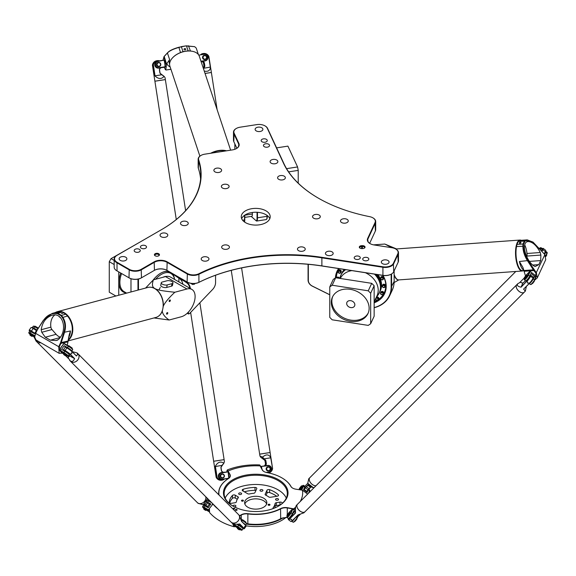 <?xml version="1.0" encoding="UTF-8"?>
<svg xmlns="http://www.w3.org/2000/svg" width="576" height="576" viewBox="0 0 576 576"><rect width="100%" height="100%" fill="white"/><g stroke="black" fill="none" stroke-linecap="round" stroke-linejoin="round"><path stroke-width="0.86" d="M241.661 218.664A14.465 8.352 180 0 1 251.791 212.558A14.465 8.352 180 0 1 265.968 214.69A14.465 8.352 180 0 1 269.813 218.664M265.968 210.83A14.465 8.352 180 0 1 270.202 216.734A14.465 8.352 180 0 1 261.274 224.453A14.465 8.352 180 0 1 245.506 222.638A14.465 8.352 180 0 1 241.265 216.734A14.465 8.352 180 0 1 250.2 209.016A14.465 8.352 180 0 1 265.968 210.83M192.29 283.529L191.7 284.076A5.429 3.132 -60 0 1 191.412 283.759L191.506 283.45M191.7 284.076L192.254 283.522M192.744 283.68L192.715 283.666A4.565 2.635 120 0 1 192.42 283.536A4.565 2.635 -60 0 1 192.42 283.536A4.565 2.635 -60 0 0 192.744 283.68L192.564 284.494A5.429 3.132 120 0 0 192.982 284.53A5.429 3.132 -60 0 1 192.586 284.508L192.55 284.486M193.19 284.393L193.464 283.73A4.565 2.635 120 0 0 194.004 283.615L194.026 283.63A4.565 2.635 -60 0 1 193.486 283.745L193.162 284.378M194.854 283.486L194.645 284.062A5.429 3.132 -60 0 1 194.155 284.299L194.026 283.63M194.076 284.285L194.126 284.285A5.429 3.132 120 0 0 194.623 284.047L194.825 283.493M190.426 288.59A19.051 11.002 120 0 0 187.078 282.6L181.051 278.482M215.568 275.234L215.568 282.701A6.703 3.874 -60 0 1 212.602 289.49L189.763 313.33A1.411 0.814 -60 0 1 189.389 313.625A1.411 0.814 -60 0 1 188.402 312.898L188.496 311.983M383.004 266.796L321.883 257.342A134.438 77.616 0 0 0 198.914 273.722A8.467 4.889 180 0 1 187.366 273.492L167.162 261.821A9.173 5.299 0 0 0 154.188 261.821L141.214 269.316A8.467 4.889 180 0 1 129.24 269.316L117.014 262.253A8.467 4.889 180 0 1 117.007 255.341L161.755 229.507A134.438 77.616 0 0 0 198.662 159.833A8.467 4.889 180 0 1 200.988 155.441A8.467 4.889 180 0 1 204.782 154.174L232.387 149.904A9.173 5.299 0 0 0 236.506 148.536A9.173 5.299 0 0 0 238.874 143.417L234.13 133.186A8.467 4.889 180 0 1 236.318 128.462A8.467 4.889 180 0 1 240.12 127.195L256.817 124.61A8.467 4.889 180 0 1 264.996 125.878A8.467 4.889 180 0 1 267.192 128.074L283.565 163.361A134.438 77.616 0 0 0 318.362 198.151A134.438 77.616 0 0 0 369.626 216.655A8.467 4.889 180 0 1 372.859 217.822A8.467 4.889 180 0 1 375.048 222.538L367.654 238.478A9.173 5.299 0 0 0 370.03 243.598A9.173 5.299 0 0 0 374.141 244.966L391.867 247.709A8.467 4.889 180 0 1 395.662 248.976A8.467 4.889 180 0 1 397.85 253.692L393.379 263.34A8.467 4.889 180 0 1 383.004 266.796L382.918 267.278A8.82 5.09 0 0 0 393.718 263.678L398.196 254.038A8.82 5.09 0 0 0 398.491 252.72A8.82 5.09 0 0 0 395.914 249.12A8.82 5.09 0 0 0 395.784 249.048M116.762 255.485L117.007 255.341A8.467 4.889 180 0 1 117.014 255.341L116.762 255.485A8.82 5.09 0 0 0 114.178 259.085A8.82 5.09 0 0 0 116.762 262.685L128.988 269.748A8.82 5.09 0 0 0 141.466 269.748L154.44 262.253A8.82 5.09 180 0 1 166.91 262.253L187.121 273.924A8.82 5.09 0 0 0 199.145 274.162A134.086 77.414 180 0 1 321.797 257.825L382.918 267.278L382.918 275.35L321.797 265.889A134.086 77.414 0 0 0 199.145 282.233A8.82 5.09 180 0 1 187.121 281.988L187.366 282.132A8.467 4.889 0 0 0 198.914 282.37A134.438 77.616 180 0 1 321.883 265.982L383.004 275.436A8.467 4.889 0 0 0 391.183 274.169A8.467 4.889 0 0 0 391.306 274.097M362.693 248.566A2.527 1.454 0 0 0 364.838 247.702A2.527 1.454 0 0 0 362.369 245.657L361.663 245.678A2.527 1.454 0 0 0 359.525 247.73A2.527 1.454 0 0 0 361.994 248.587L362.693 248.566M141.3 248.234A3.053 1.764 180 0 1 140.407 246.989A3.053 1.764 180 0 1 143.46 245.225A3.053 1.764 180 0 1 146.513 246.989A3.053 1.764 180 0 1 144.626 248.616A3.053 1.764 180 0 1 141.3 248.234M120.254 260.381A3.881 2.239 180 0 1 119.117 258.797A3.881 2.239 180 0 1 122.998 256.558A3.881 2.239 180 0 1 126.878 258.797A3.881 2.239 180 0 1 124.481 260.87A3.881 2.239 180 0 1 120.254 260.381M161.172 236.758A3.881 2.239 180 0 1 160.034 235.174A3.881 2.239 180 0 1 163.915 232.934A3.881 2.239 180 0 1 167.796 235.174A3.881 2.239 180 0 1 165.406 237.247A3.881 2.239 180 0 1 161.172 236.758M181.634 224.95A3.881 2.239 180 0 1 180.497 223.358A3.881 2.239 180 0 1 184.378 221.119A3.881 2.239 180 0 1 188.258 223.358A3.881 2.239 180 0 1 185.861 225.432A3.881 2.239 180 0 1 181.634 224.95M222.804 248.717A3.881 2.239 180 0 1 221.666 247.133A3.881 2.239 180 0 1 225.547 244.886A3.881 2.239 180 0 1 229.428 247.133A3.881 2.239 180 0 1 227.03 249.199A3.881 2.239 180 0 1 222.804 248.717M202.342 260.525A3.881 2.239 180 0 1 201.204 258.941A3.881 2.239 180 0 1 205.085 256.702A3.881 2.239 180 0 1 208.966 258.941A3.881 2.239 180 0 1 206.568 261.014A3.881 2.239 180 0 1 202.342 260.525M360.194 258.206A3.053 1.764 180 0 1 356.854 259.495A3.053 1.764 180 0 1 354.197 257.746A3.053 1.764 180 0 1 357.25 255.989A3.053 1.764 180 0 1 360.302 257.746A3.053 1.764 180 0 1 360.194 258.206M320.17 217.21A3.881 2.239 180 0 1 315.914 218.851A3.881 2.239 180 0 1 312.538 216.634A3.881 2.239 180 0 1 316.426 214.394A3.881 2.239 180 0 1 320.306 216.634A3.881 2.239 180 0 1 320.17 217.21M305.1 249.682A3.881 2.239 180 0 1 300.845 251.323A3.881 2.239 180 0 1 297.475 249.098A3.881 2.239 180 0 1 301.356 246.859A3.881 2.239 180 0 1 305.237 249.098A3.881 2.239 180 0 1 305.1 249.682M333.05 254.002A3.881 2.239 180 0 1 328.795 255.643A3.881 2.239 180 0 1 325.418 253.426A3.881 2.239 180 0 1 329.299 251.186A3.881 2.239 180 0 1 333.18 253.426A3.881 2.239 180 0 1 333.05 254.002M388.944 262.649A3.881 2.239 180 0 1 384.689 264.29A3.881 2.239 180 0 1 381.319 262.073A3.881 2.239 180 0 1 385.2 259.834A3.881 2.239 180 0 1 389.081 262.073A3.881 2.239 180 0 1 388.944 262.649M348.12 221.537A3.881 2.239 180 0 1 343.865 223.178A3.881 2.239 180 0 1 340.488 220.954A3.881 2.239 180 0 1 344.369 218.714A3.881 2.239 180 0 1 348.25 220.954A3.881 2.239 180 0 1 348.12 221.537M265.709 143.77A3.053 1.764 180 0 1 269.546 145.469A3.053 1.764 180 0 1 266.501 147.233A3.053 1.764 180 0 1 263.448 145.469A3.053 1.764 180 0 1 265.709 143.77M224.237 184.277A3.881 2.239 180 0 1 229.118 186.444A3.881 2.239 180 0 1 225.238 188.683A3.881 2.239 180 0 1 221.357 186.444A3.881 2.239 180 0 1 224.237 184.277M280.469 175.579A3.881 2.239 180 0 1 285.358 177.746A3.881 2.239 180 0 1 281.477 179.986A3.881 2.239 180 0 1 277.596 177.746A3.881 2.239 180 0 1 280.469 175.579M272.981 159.444A3.881 2.239 180 0 1 277.87 161.611A3.881 2.239 180 0 1 273.989 163.85A3.881 2.239 180 0 1 270.108 161.611A3.881 2.239 180 0 1 272.981 159.444M258.005 127.174A3.881 2.239 180 0 1 262.894 129.334A3.881 2.239 180 0 1 259.006 131.58A3.881 2.239 180 0 1 255.125 129.334A3.881 2.239 180 0 1 258.005 127.174M216.742 168.142A3.881 2.239 180 0 1 221.63 170.309A3.881 2.239 180 0 1 217.75 172.548A3.881 2.239 180 0 1 213.869 170.309A3.881 2.239 180 0 1 216.742 168.142M155.146 255.794A2.527 1.454 0 0 0 159.235 255.362A2.527 1.454 0 0 0 156.931 253.31A2.527 1.454 0 0 0 154.627 255.362A2.527 1.454 0 0 0 155.146 255.794M135.065 251.834A3.053 1.764 180 0 1 134.172 250.589A3.053 1.764 180 0 1 137.218 248.825A3.053 1.764 180 0 1 140.27 250.589A3.053 1.764 180 0 1 138.391 252.216A3.053 1.764 180 0 1 135.065 251.834M263.426 138.852A3.053 1.764 180 0 1 267.264 140.551A3.053 1.764 180 0 1 264.211 142.315A3.053 1.764 180 0 1 261.166 140.551A3.053 1.764 180 0 1 263.426 138.852M368.719 259.524A3.053 1.764 180 0 1 365.371 260.813A3.053 1.764 180 0 1 362.722 259.063A3.053 1.764 180 0 1 365.767 257.306A3.053 1.764 180 0 1 368.82 259.063A3.053 1.764 180 0 1 368.719 259.524M380.981 277.106A1.498 1.181 24.9 0 1 383.702 278.374L383.335 279.158A1.498 1.181 -155.1 0 0 380.614 277.898L380.981 277.106A1.498 1.181 24.9 0 1 383.702 278.374L383.292 279.259A1.498 1.181 -155.1 0 0 380.57 277.992A1.498 1.181 -155.1 0 0 383.292 279.259C381.298 280.066 380.39 279.641 380.57 277.992L380.981 277.106M382.73 284.825A1.498 1.181 24.9 0 1 385.452 286.085L385.085 286.87A1.498 1.181 -155.1 0 0 382.363 285.61L382.73 284.825A1.498 1.181 24.9 0 1 385.452 286.085L385.042 286.97A1.498 1.181 -155.1 0 0 382.32 285.71A1.498 1.181 -155.1 0 0 385.042 286.97C383.054 287.777 382.147 287.352 382.32 285.71L382.73 284.825M380.981 291.996A1.498 1.181 24.9 0 1 383.702 293.256L383.335 294.041A1.498 1.181 -155.1 0 0 380.614 292.781L380.981 291.996A1.498 1.181 24.9 0 1 383.702 293.256L383.292 294.142A1.498 1.181 -155.1 0 0 380.57 292.882A1.498 1.181 -155.1 0 0 383.292 294.142C381.298 294.948 380.39 294.523 380.57 292.882L380.981 291.996M375.509 299.009A1.498 1.181 -155.1 0 0 378.302 299.678L378.713 298.793A1.498 1.181 24.9 0 0 376.402 297.094A1.498 1.181 24.9 0 1 378.713 298.793L378.346 299.585A1.498 1.181 -155.1 0 0 376.034 297.878M338.076 277.114A1.498 1.181 24.9 0 1 339.509 278.352A1.498 1.181 24.9 0 0 336.722 277.704A1.498 1.181 24.9 0 1 338.076 277.114M340.387 270.122A1.498 1.181 24.9 0 1 341.194 271.793L340.826 272.585A1.498 1.181 -155.1 0 0 338.105 271.318L338.472 270.533A1.498 1.181 24.9 0 1 340.387 270.122M252.389 212.472L252.389 214.034A5.292 1.116 81.2 0 1 251.827 216.317L244.771 217.404M178.891 281.923L178.891 278.201M138.47 289.958L138.47 279.014M174.535 279.331A19.757 11.405 120 0 0 172.346 273.737M169.164 271.62A19.757 11.405 120 0 0 160.675 273.204A19.757 11.405 120 0 0 153.202 280.022M244.534 222.019A6.703 1.418 -98.8 0 0 244.771 219.766L244.771 215.143M244.526 215.316L244.526 220.018A7.056 1.49 81.2 0 1 244.39 221.918M154.188 270.468A9.173 5.299 180 0 1 167.162 270.468L166.91 270.324A8.82 5.09 0 0 0 154.44 270.324L154.188 270.468M129.24 277.956L129.24 277.956A8.467 4.889 0 0 0 141.214 277.956L141.466 277.812A8.82 5.09 180 0 1 128.988 277.812L116.762 270.756A8.82 5.09 180 0 1 114.178 267.156L114.178 259.085M116.762 270.756L117.007 270.9A8.467 4.889 0 0 0 117.007 270.9A8.467 4.889 0 0 0 117.014 270.9L117.014 262.253M182.88 284.234A18.698 10.8 120 0 0 179.654 278.719L169.769 271.973M187.934 312.566L187.906 312.854A1.764 1.015 120 0 0 188.258 313.855A1.764 1.015 120 0 0 189.144 313.769A1.764 1.015 120 0 0 189.274 313.682M176.753 276.005L186.638 282.758A18.698 10.8 -60 0 1 189.864 288.266M374.141 307.728A31.759 25.049 -155.1 0 0 389.707 295.661A31.759 25.049 -155.1 0 0 391.579 287.035L391.579 273.946M391.147 274.198L391.147 287.179A31.406 24.768 24.9 0 1 374.141 307.584M308.074 264.29L308.074 280.159A7.056 5.566 -155.1 0 0 312.336 286.157L329.767 294.804M329.767 294.739L312.372 286.106A6.703 5.285 24.9 0 1 308.326 280.404L308.326 264.312M374.141 302.818A26.287 20.736 -155.1 0 0 386.201 286.416A26.287 20.736 -155.1 0 0 382.968 275.429M338.652 268.574A26.287 20.736 -155.1 0 0 335.434 277.913M394.135 270.85L394.135 281.527A31.759 25.049 24.9 0 1 392.263 290.146L389.707 295.661M267.019 215.366L267.019 216.533A7.056 1.49 81.2 0 1 266.566 219.362A7.056 1.49 81.2 0 1 266.27 219.571L256.73 221.047A7.056 1.49 -98.8 0 0 257.479 218.009L257.479 212.306M266.566 219.362L266.839 218.966A6.703 1.418 -98.8 0 0 267.271 216.288L267.271 215.554M257.047 212.278L257.047 217.865A6.703 1.418 81.2 0 1 256.01 220.644A6.703 1.418 81.2 0 1 255.96 220.601L251.194 216.41M256.054 220.68L256.334 220.889A7.056 1.49 -98.8 0 0 256.385 220.932A7.056 1.49 -98.8 0 0 256.73 221.047M234.85 149.292L234.85 143.885M337.867 270.403A25.934 20.455 -155.1 0 0 337.039 273.37M383.119 294.754A25.934 20.455 -155.1 0 0 384.854 292.205M382.81 275.407A25.934 20.455 24.9 0 1 385.956 286.164A25.934 20.455 24.9 0 1 384.43 293.206A25.934 20.455 24.9 0 1 374.141 302.314M335.866 277.79A25.934 20.455 24.9 0 1 337.378 271.368A25.934 20.455 24.9 0 1 338.998 268.632M130.982 291.96L130.982 278.734M137.966 279.122L137.966 290.095M160.546 273.276A19.404 11.203 -60 0 1 170.129 272.383A19.404 11.203 -60 0 1 172.678 274.982M370.159 243.67A8.82 5.09 180 0 1 367.697 240.134A8.82 5.09 180 0 1 367.992 238.817L375.394 222.883A8.82 5.09 0 0 0 375.689 221.566L375.689 229.63A8.82 5.09 180 0 1 375.394 230.947L369.648 243.331M236.887 148.27L233.784 141.595A8.82 5.09 180 0 1 233.489 140.278L233.489 132.206A8.82 5.09 0 0 0 233.784 133.524L238.536 143.755A8.82 5.09 180 0 1 238.838 145.08A8.82 5.09 180 0 1 236.376 148.608M398.491 252.72L398.491 260.784A8.82 5.09 180 0 1 398.196 262.102L393.718 271.742A8.82 5.09 180 0 1 391.435 274.025A8.82 5.09 180 0 1 382.918 275.35L383.004 275.436M200.592 178.949A134.086 77.414 0 0 0 198.317 168.221A8.82 5.09 180 0 1 198.158 167.256L198.158 159.185A8.82 5.09 0 0 0 198.317 160.157A134.086 77.414 180 0 1 200.779 174.917A134.086 77.414 180 0 1 161.532 229.637M187.366 273.492L187.121 281.988L167.162 270.468M154.188 261.821L154.44 270.324L141.214 277.956M375.689 221.566A8.82 5.09 0 0 0 373.111 217.966A8.82 5.09 0 0 0 372.982 217.894M318.485 198.223A134.086 77.414 180 0 1 283.903 163.591L267.53 128.304A8.82 5.09 0 0 0 265.248 126.022A8.82 5.09 0 0 0 265.118 125.95M200.866 155.513A8.82 5.09 0 0 0 200.743 155.585A8.82 5.09 0 0 0 198.158 159.185M236.196 128.534A8.82 5.09 0 0 0 236.074 128.606A8.82 5.09 0 0 0 233.489 132.206M359.762 247.968A2.117 1.224 180 0 1 359.712 247.709A2.117 1.224 180 0 1 361.692 246.492L362.398 246.463A2.117 1.224 180 0 1 364.651 247.687A2.117 1.224 180 0 1 364.601 247.946M154.865 255.6A2.117 1.224 180 0 1 154.814 255.341A2.117 1.224 180 0 1 156.931 254.117A2.117 1.224 180 0 1 159.048 255.341A2.117 1.224 180 0 1 158.998 255.6M298.224 183.168L298.224 170.388L288.626 171.871M298.224 170.388L297.576 166.954L287.906 146.124L276.61 147.874M297.576 166.954L286.574 168.653M350.762 307.591A4.234 3.341 24.9 0 1 346.925 302.35A4.234 3.341 24.9 0 1 352.174 301.104A4.234 3.341 24.9 0 1 354.607 305.914A4.234 3.341 24.9 0 1 350.762 307.591M338.472 270.533A1.498 1.181 24.9 0 1 341.194 271.793L340.783 272.678A1.498 1.181 -155.1 0 0 338.062 271.418A1.498 1.181 -155.1 0 0 340.783 272.678L338.854 273.132L338.062 271.418L338.472 270.533M335.657 277.754L333.238 279.425L329.767 286.906L332.186 285.235L335.657 277.754L371.722 283.334L374.141 285.754L374.141 316.246L370.67 323.719L368.251 325.39L332.186 319.81L329.767 317.39L329.767 286.906M332.741 296.482A19.584 15.444 -155.1 0 0 350.762 320.119A19.584 15.444 -155.1 0 0 368.237 312.955M350.215 321.3A19.584 15.444 24.9 0 1 332.453 297.065A19.584 15.444 24.9 0 1 356.717 291.305A19.584 15.444 24.9 0 1 367.985 313.553A19.584 15.444 24.9 0 1 350.215 321.3M339.905 278.381A21.168 16.697 24.9 0 1 340.74 275.465A21.168 16.697 24.9 0 1 340.956 274.975A21.168 16.697 24.9 0 1 345.42 269.626M374.904 274.183A21.168 16.697 24.9 0 1 379.368 292.795A21.168 16.697 24.9 0 1 379.13 293.285A21.168 16.697 24.9 0 1 377.438 295.805M340.956 274.975L341.345 274.147A21.168 16.697 24.9 0 1 344.866 269.539M376.229 274.392A21.168 16.697 24.9 0 1 379.75 291.967L379.368 292.795M376.366 274.414A20.362 16.056 24.9 0 1 378.259 277.157M341.525 273.773A21.168 16.697 24.9 0 1 341.698 273.377A21.168 16.697 24.9 0 1 344.455 269.474M377.352 274.565A21.168 16.697 24.9 0 1 380.11 291.204A21.168 16.697 24.9 0 1 379.922 291.586M341.791 273.182A21.168 16.697 24.9 0 1 341.885 272.981A21.168 16.697 24.9 0 1 344.282 269.446M377.892 274.644A21.168 16.697 24.9 0 1 380.29 290.808A21.168 16.697 24.9 0 1 380.196 291.002M336.377 277.87A25.582 20.174 24.9 0 1 337.882 271.123A25.582 20.174 24.9 0 1 339.293 268.675M384.401 278.59A25.582 20.174 24.9 0 1 384.293 292.666A25.582 20.174 24.9 0 1 378.396 299.477M377.035 300.319A25.582 20.174 24.9 0 1 374.314 301.586M337.882 271.123L338.609 269.554A25.582 20.174 24.9 0 1 339.07 268.639M385.596 289.678A25.582 20.174 24.9 0 1 385.02 291.089L384.293 292.666M332.186 285.235L368.251 290.815L370.67 293.227L374.141 285.754M370.67 293.227L370.67 323.719M368.251 290.815L371.722 283.334M118.757 295.236L118.757 271.908M174.557 279.425A18.878 10.901 120 0 0 172.404 274.666A18.878 10.901 120 0 0 155.606 279.259M137.57 243.468L111.046 258.638L109.274 261.706L109.274 292.19L115.877 296.006M109.274 261.706L114.178 264.535M111.046 258.638L114.178 260.453M68.789 353.65A3.175 0.396 -144.9 0 0 65.974 351.482A3.175 0.396 -144.9 0 0 63.95 350.525A3.175 0.396 35.1 0 1 65.218 351.022A3.175 0.396 35.1 0 1 67.939 352.901A3.175 0.396 35.1 0 1 69.142 354.182A3.175 0.396 -144.9 0 0 68.789 353.65M34.43 333.598A3.175 0.396 -144.9 0 0 31.802 331.733A3.175 0.396 -144.9 0 0 30.269 331.078A3.175 0.396 35.1 0 1 31.536 331.574A3.175 0.396 35.1 0 1 34.43 333.598M63.742 343.649L59.314 349.949L63.842 343.649L68.335 346.241A3.528 0.439 35.1 0 1 72.706 349.682A3.528 0.439 35.1 0 1 72.698 349.74L71.791 351.029A3.528 0.439 35.1 0 1 71.64 351.058M63.67 353.988L62.014 353.038L59.314 349.949M63.85 352.973L59.357 350.381L59.414 349.942L63.907 352.541L63.85 352.973A3.175 0.396 35.1 0 1 66.708 354.953A3.175 0.396 35.1 0 1 67.723 356.155A3.175 0.396 35.1 0 1 66.499 355.63L66.47 355.608M67.723 356.155L68.213 356.069A3.528 0.439 -144.9 0 0 68.263 356.04A3.528 0.439 -144.9 0 0 66.924 354.622A3.528 0.439 -144.9 0 0 63.907 352.541L64.814 351.252L61.567 349.38L64.188 345.658L67.428 347.53A3.528 0.439 35.1 0 1 70.445 349.61A3.528 0.439 35.1 0 1 71.791 351.029M72.706 349.682L72.619 349.2A3.175 0.396 -144.9 0 0 68.688 346.097L64.195 343.505M68.263 356.04L69.17 354.751A3.528 0.439 -144.9 0 0 67.831 353.333A3.528 0.439 -144.9 0 0 64.814 351.252M63.742 353.887L63.698 353.261L66.658 355.342L66.017 355.565M34.805 335.556L34.726 336.096M32.508 327.888A3.528 0.439 35.1 0 1 32.335 327.528A3.528 0.439 35.1 0 1 33.746 328.082L36.994 329.954L34.373 333.677L31.126 331.805L30.226 333.094L34.776 335.729M32.335 327.528L33.242 326.239A3.528 0.439 35.1 0 1 33.293 326.21A3.528 0.439 35.1 0 1 34.654 326.794L37.908 328.673M38.074 328.428L34.999 326.65A3.175 0.396 -144.9 0 0 33.782 326.124L33.293 326.21M29.83 334.08A3.175 0.396 35.1 0 1 28.886 333.079A3.175 0.396 35.1 0 1 30.168 333.526L34.718 336.175M34.697 337.262L32.818 336.182A3.175 0.396 35.1 0 1 32.782 336.161M30.168 333.526L30.226 333.094A3.528 0.439 -144.9 0 0 28.807 332.539A3.528 0.439 -144.9 0 0 28.8 332.597L28.886 333.079M29.815 334.102L32.976 335.894L30.06 334.44M32.328 336.118L32.774 336.182M31.738 336.326L32.45 335.952L30.139 334.325L30.024 335.124L31.738 336.326L30.024 335.124M32.249 336.24L29.938 334.613M65.419 355.774L66.132 355.399L63.821 353.772L63.706 354.571L65.419 355.774L63.706 354.571M63.497 353.549L66.456 355.63M72.151 348.034L68.717 345.622L72.151 348.034L71.914 348.401M65.93 355.687L63.619 354.06M38.333 328.018L35.028 326.174L38.196 328.241M71.446 350.899L71.503 350.827A3.175 0.396 -144.9 0 0 71.15 350.302A3.175 0.396 -144.9 0 0 68.328 348.134A3.175 0.396 -144.9 0 0 66.305 347.177L66.161 347.378M64.188 345.658L65.736 347.206M36.785 330.242A3.175 0.396 -144.9 0 0 34.157 328.385A3.175 0.396 -144.9 0 0 32.623 327.73L32.486 327.924M31.126 331.805A3.528 0.439 -144.9 0 0 29.714 331.25L28.807 332.539M61.985 346.147A2.822 1.627 120 0 0 61.423 346.802A2.822 1.627 120 0 0 60.984 347.573M40.781 342.713A5.292 4.27 135 0 1 36.806 341.806A5.292 4.27 135 0 1 36.799 341.798A5.292 4.27 -45 0 0 40.759 342.706M36.806 341.806L197.316 502.574A5.292 4.27 -45 0 0 204.804 500.998A5.292 4.27 -45 0 0 205.733 496.706M205.747 496.721A5.292 4.27 135 0 1 204.818 501.012A5.292 4.27 135 0 1 201.6 503.41A5.292 4.27 135 0 1 197.33 502.589A5.292 4.27 135 0 1 197.323 502.582L198.122 503.374L203.256 504.706L207.266 499.003L206.928 497.909M203.911 505.368L204.062 505.152A3.175 0.396 35.1 0 1 205.33 505.649A3.175 0.396 35.1 0 1 208.224 507.665A3.175 0.396 -144.9 0 0 205.596 505.807A3.175 0.396 -144.9 0 0 204.062 505.152L204.098 505.094A3.175 0.396 35.1 0 1 205.373 505.591A3.175 0.396 35.1 0 1 208.267 507.607M30.298 331.056A3.175 0.396 35.1 0 1 30.305 331.02A3.175 0.396 35.1 0 1 31.579 331.524A3.175 0.396 35.1 0 1 34.466 333.54M34.02 336.874L36.007 341.006L39.024 341.705M34.639 333.288A4.061 0.511 -144.9 0 0 31.313 331.006A5.292 0.662 -144.9 0 0 29.189 330.178A5.292 0.662 -144.9 0 0 29.174 330.271L29.218 330.509A5.119 0.641 35.1 0 1 31.284 331.229A3.881 0.49 35.1 0 1 34.524 333.454M29.189 330.178L31.003 327.6A5.292 0.662 35.1 0 1 31.082 327.557A5.292 0.662 35.1 0 1 33.12 328.428A4.061 0.511 35.1 0 1 36.454 330.718M36.54 330.588A3.881 0.49 -144.9 0 0 33.3 328.363A5.119 0.641 -144.9 0 0 31.327 327.514L31.082 327.557M29.837 331.214L29.29 330.674A5.119 0.641 35.1 0 1 29.218 330.509M210.334 504.662A3.881 0.49 -144.9 0 0 209.405 503.957L205.97 501.149M203.659 505.289A5.119 0.641 35.1 0 1 203.501 505.159L203.105 504.763M203.897 503.95L207.389 506.815A3.881 0.49 35.1 0 1 208.325 507.528M205.891 501.264L209.333 504.094A4.061 0.511 35.1 0 1 210.247 504.785M208.44 507.362A4.061 0.511 -144.9 0 0 207.526 506.671L204.026 503.784M69.329 355.205L68.047 357.61L70.474 361.238A5.292 4.27 -45 0 0 77.242 360.526A5.292 4.27 -45 0 0 77.969 353.765A5.292 4.27 135 0 1 77.983 353.779L238.493 514.541A5.292 4.27 135 0 1 238.507 514.555A5.292 4.27 135 0 1 237.78 521.316A5.292 4.27 135 0 1 231.012 522.036A5.292 4.27 135 0 1 231.005 522.029A5.292 4.27 -45 0 0 237.766 521.302A5.292 4.27 -45 0 0 238.493 514.541L239.292 515.347L241.517 521.345L246.01 525.838L241.51 521.172L242.129 520.308A3.528 0.439 35.1 0 1 246.499 523.75A3.528 0.439 35.1 0 1 246.492 523.814L245.585 525.103A3.528 0.439 35.1 0 1 245.462 525.132M76.421 355.982L71.798 351.187L71.849 353.542L70.114 354.067A5.292 0.662 -144.9 0 0 64.994 350.453A4.061 0.511 -144.9 0 0 63.367 349.819L65.182 347.242A4.061 0.511 35.1 0 1 65.246 347.206A4.061 0.511 35.1 0 1 66.809 347.875A5.292 0.662 35.1 0 1 71.921 351.49L76.421 355.982L77.659 354.47L77.177 352.973L77.969 353.765A5.292 4.27 135 0 1 77.256 360.54A5.292 4.27 135 0 1 70.488 361.253A5.292 4.27 135 0 1 70.481 361.246L231.804 522.821C233.525 524.189 236.153 524.556 239.695 523.937L244.181 528.43L244.613 526.579L246.01 525.852A5.292 0.662 35.1 0 1 246.125 526.082A5.292 0.662 35.1 0 1 246.11 526.176L244.296 528.754A5.292 0.662 -144.9 0 0 244.202 528.43L243.994 528.538A5.119 0.641 35.1 0 1 243.972 528.833A5.119 0.641 35.1 0 1 242.813 528.43M77.177 352.973L72.194 351.59M69.689 360.454C71.726 362.138 73.368 361.512 74.599 358.574L70.114 354.067M63.979 350.503A3.175 0.396 35.1 0 1 63.986 350.467A3.175 0.396 35.1 0 1 66.816 351.972A3.175 0.396 35.1 0 1 69.185 354.125A3.175 0.396 35.1 0 1 69.156 354.146M239.018 525.096A3.175 0.396 35.1 0 1 241.733 526.968A3.175 0.396 35.1 0 1 242.942 528.25A3.175 0.396 -144.9 0 0 242.59 527.717A3.175 0.396 -144.9 0 0 239.767 525.557A3.175 0.396 -144.9 0 0 237.744 524.599A3.175 0.396 35.1 0 1 239.018 525.096M237.773 524.578A3.175 0.396 35.1 0 1 237.787 524.542A3.175 0.396 35.1 0 1 240.61 526.039A3.175 0.396 35.1 0 1 242.978 528.192A3.175 0.396 35.1 0 1 242.95 528.214M246.125 526.082L246.082 525.838A5.119 0.641 -144.9 0 0 246.01 525.679M237.593 524.736A3.881 0.49 35.1 0 1 237.211 524.239M239.45 523.987L243.994 528.538M68.047 357.61L69.811 355.759L69.048 354.924M74.599 358.574L69.566 355.889M71.798 351.187A5.119 0.641 -144.9 0 0 66.982 347.81A3.881 0.49 -144.9 0 0 65.484 347.17L65.246 347.206M63.792 350.662A3.881 0.49 35.1 0 1 63.403 350.129A3.881 0.49 35.1 0 1 64.966 350.669A5.119 0.641 35.1 0 1 69.782 354.053L74.412 358.682M69.696 355.579L68.033 357.35M237.463 528.062L233.158 524.448L237.643 527.04A3.175 0.396 35.1 0 1 240.502 529.027A3.175 0.396 35.1 0 1 241.517 530.222L242.006 530.143A3.528 0.439 -144.9 0 0 242.057 530.114A3.528 0.439 -144.9 0 0 240.718 528.689A3.528 0.439 -144.9 0 0 237.701 526.608L233.208 524.016L233.158 524.448L233.402 523.742M241.517 530.222A3.175 0.396 35.1 0 1 240.3 529.697L240.264 529.675M246.499 523.75L246.413 523.267A3.175 0.396 -144.9 0 0 242.482 520.171L241.279 519.48M241.351 519.862L242.482 520.171M242.057 530.114L242.964 528.826A3.528 0.439 -144.9 0 0 241.625 527.4A3.528 0.439 -144.9 0 0 238.608 525.319L236.75 524.246M237.535 527.962L237.492 527.328L240.451 529.409L239.81 529.632M209.405 508.486L208.512 509.753L208.454 510.192L209.052 509.839M206.431 501.61A3.528 0.439 35.1 0 1 207.54 502.15L210.787 504.022L208.166 507.744L204.926 505.872L204.019 507.161L209.016 510.156M206.251 501.422L207.036 500.306A3.528 0.439 35.1 0 1 207.094 500.278A3.528 0.439 35.1 0 1 208.447 500.861L211.817 502.812M211.018 502.006L208.8 500.724A3.175 0.396 -144.9 0 0 207.576 500.198L207.094 500.278M212.746 503.734L212.141 504.59M203.623 508.154A3.175 0.396 35.1 0 1 202.68 507.154A3.175 0.396 35.1 0 1 203.962 507.593L208.987 510.725M209.131 511.704L206.611 510.25A3.175 0.396 35.1 0 1 206.582 510.228M203.962 507.593L204.019 507.161A3.528 0.439 -144.9 0 0 202.601 506.606A3.528 0.439 -144.9 0 0 202.594 506.671L202.68 507.154M203.609 508.169L206.77 509.962L203.854 508.514M206.129 510.185L206.568 510.25M205.531 510.401L206.244 510.019L203.933 508.399L203.818 509.191L205.531 510.401L203.818 509.191M206.042 510.307L203.731 508.687M239.22 529.848L239.926 529.466L237.614 527.846L237.499 528.638L239.22 529.848L237.499 528.638M237.29 527.616L240.25 529.697M245.945 522.108L242.51 519.689L245.945 522.108L245.707 522.475M239.724 529.754L237.413 528.134M208.562 500.594L209.563 500.551M245.268 524.938L245.297 524.902A3.175 0.396 -144.9 0 0 244.944 524.369A3.175 0.396 -144.9 0 0 243.497 523.159M243.288 522.95A3.528 0.439 35.1 0 1 245.585 525.103M210.578 504.317A3.175 0.396 -144.9 0 0 206.611 501.79M204.926 505.872A3.528 0.439 -144.9 0 0 203.508 505.318L202.601 506.606M172.022 283.651L167.206 284.94A3.528 1.44 -168.4 0 1 163.282 284.587A3.528 1.44 -168.4 0 1 161.251 282.787A3.528 1.44 -168.4 0 1 162.216 282.06L167.033 280.764A3.528 1.44 -168.4 0 1 170.964 281.117A3.528 1.44 -168.4 0 1 172.987 282.917A3.528 1.44 -168.4 0 1 172.022 283.651L171.511 286.171L166.687 287.46A3.528 1.44 -168.4 0 1 162.763 287.114A3.528 1.44 -168.4 0 1 160.74 285.314L161.251 282.787M172.987 282.917L172.469 285.444A3.528 1.44 -168.4 0 1 171.511 286.171M45.266 337.219L41.753 332.28L41.177 329.738C42.394 322.265 45.979 317.455 51.941 315.31C63.115 311.645 68.126 330.862 58.284 339.61L56.066 340.538L50.386 340.178L45.266 337.219L56.117 334.318L51.962 329.551A3.528 2.498 -105 0 1 50.89 327.139A13.406 9.482 75 0 1 54.821 314.993M167.76 313.222A0.864 0.504 -60 0 1 166.738 314.136A0.864 0.504 -60 0 1 166.738 313.128A0.864 0.504 -60 0 1 167.602 312.631A0.864 0.504 -60 0 1 167.76 313.222M170.352 300.6A0.864 0.504 -60 0 1 169.322 301.507A0.864 0.504 -60 0 1 169.322 300.506A0.864 0.504 -60 0 1 170.186 300.01A0.864 0.504 -60 0 1 170.352 300.6M166.73 276.365A14.998 8.662 120 0 0 162.886 277.308M153.374 279.85L165.514 276.602A15.523 8.964 -60 0 1 170.431 277.042L191.887 289.433A15.523 8.964 120 0 0 186.97 288.994L174.838 292.241C152.784 289.973 150.667 288.749 153.374 279.85L145.577 288.058M153.972 317.952L169.15 320.011L181.282 316.764A15.523 8.964 120 0 0 193.637 303.732A15.523 8.964 120 0 0 191.887 289.433M163.03 307.498L163.325 306.036C165.024 302.465 168.862 297.864 174.838 292.241M169.15 320.011C164.916 317.117 162.626 314.158 162.288 311.126L162.511 310.032M158.479 316.195A15.437 10.915 -105 0 0 162.288 311.126M55.296 312.581A15.523 10.98 75 0 1 57.456 311.645L147.823 287.46A15.523 10.98 75 0 1 154.678 288.569A15.523 10.98 75 0 1 163.166 305.705A15.523 10.98 75 0 1 161.964 311.594A15.523 10.98 75 0 1 155.851 317.455L68.069 340.942M163.325 306.036A15.437 10.915 -105 0 0 150.725 287.237M57.456 311.645A15.523 10.98 75 0 1 64.31 312.754A15.523 10.98 75 0 1 72.612 326.47A15.523 10.98 75 0 1 68.105 340.38M62.136 353.102L59.249 346.997L61.121 342.878L64.469 332.554C66.211 326.815 65.657 321.725 62.813 317.282L61.466 315.396L65.873 314.215L67.471 316.03A15.17 10.728 75 0 1 68.155 339.79M52.135 313.43L57.305 312.048A15.17 10.728 75 0 1 60.206 311.839L62.136 312.055L57.722 313.236L52.135 313.43L43.33 320.35L37.57 329.422L43.38 320.53C46.562 315.792 50.537 313.452 55.296 313.495L57.377 313.639L61.02 315.749L62.316 317.549C65.066 321.84 65.585 326.779 63.878 332.366L60.574 342.706L58.73 346.766L59.155 353.326L62.158 353.117M65.873 314.215L62.136 312.055M67.255 345.276L67.954 341.87L60.242 343.548M67.954 341.87A5.292 3.744 -105 0 0 68.069 341.021L60.574 342.706M68.465 337.788A15.17 10.728 -105 0 0 70.466 330.948L63.878 332.366M57.377 313.639L57.73 313.236L61.452 315.389L61.02 315.749M68.069 341.021L69.12 335.167M59.155 353.326L35.993 339.955L34.69 337.068L35.604 333.418L37.57 329.422M37.526 329.256L37.13 330.206M37.073 330.106L35.546 333.317L34.69 336.902M70.466 330.948L69.127 335.131M62.791 313.459L61.351 313.445L62.791 313.459M59.134 316.462A2.117 1.498 75 0 1 59.148 316.692L60.797 317.959M56.117 334.318A10.584 7.488 -105 0 0 60.386 337.118M541.764 250.848A3.175 0.54 -52.3 0 0 542.426 249.214A3.175 0.54 127.7 0 1 542.29 249.912A3.175 0.54 127.7 0 1 541.764 250.848M530.122 275.803A3.175 0.54 127.7 0 1 530.15 275.818A3.175 0.54 127.7 0 1 530.021 276.516A3.175 0.54 127.7 0 1 527.998 279.439A3.175 0.54 127.7 0 1 526.262 280.843L526.212 280.8A3.175 0.54 -52.3 0 0 528.581 278.618A3.175 0.54 -52.3 0 0 530.093 275.774A3.175 0.54 127.7 0 1 529.963 276.473A3.175 0.54 127.7 0 1 527.947 279.396A3.175 0.54 127.7 0 1 526.212 280.8L526.061 280.685M545.789 256.226L547.027 253.57A3.175 0.54 -52.3 0 0 547.2 252.965L547.142 252.482A3.528 0.598 127.7 0 1 546.948 253.152L545.666 255.924M545.602 251.446A3.528 0.598 127.7 0 1 545.861 251.417L547.099 252.374A3.528 0.598 127.7 0 1 547.142 252.482M539.59 248.357A3.175 0.54 127.7 0 1 540.446 247.745A3.175 0.54 127.7 0 1 540.425 248.465L540.115 249.127M540.439 249.466L540.9 248.479A3.528 0.598 -52.3 0 0 541.044 247.702A3.528 0.598 -52.3 0 0 540.929 247.68L540.446 247.745M545.861 251.417A3.528 0.598 127.7 0 1 545.71 252.194L544.694 254.39M541.57 250.646L542.138 249.43A3.528 0.598 -52.3 0 0 542.282 248.652A5.119 0.871 127.7 0 1 542.794 248.393A5.119 0.871 127.7 0 1 542.75 249.552A3.881 0.662 127.7 0 1 541.908 250.992M539.374 248.357A2.117 0.36 -52.3 0 0 539.352 248.177L539.906 248.602A2.117 0.36 127.7 0 1 539.892 248.89M530.215 271.498L529.733 271.49L528.091 275.033A3.175 0.54 127.7 0 1 525.902 278.143A3.175 0.54 127.7 0 1 524.297 279.259L524.347 279.742A3.528 0.598 -52.3 0 0 524.398 279.85A3.528 0.598 -52.3 0 0 526.327 278.287A3.528 0.598 -52.3 0 0 528.566 275.04L530.215 271.498L536.263 276.178L534.694 280.13A3.175 0.54 -52.3 0 1 532.85 282.852A3.175 0.54 -52.3 0 1 531.043 284.479L530.568 284.544A3.528 0.598 127.7 0 1 530.453 284.522L529.258 283.601M526.406 274.824L529.733 271.49M524.297 279.259A3.175 0.54 127.7 0 1 524.47 278.654L524.657 278.258M536.263 276.178L534.622 279.72A3.528 0.598 127.7 0 1 532.57 282.737A3.528 0.598 127.7 0 1 530.568 284.544M524.398 279.85L525.636 280.807A3.528 0.598 -52.3 0 0 527.566 279.245A3.528 0.598 -52.3 0 0 529.805 275.998L530.993 273.442L534.571 276.206L533.383 278.762A3.528 0.598 127.7 0 1 531.238 281.894A3.528 0.598 127.7 0 1 529.265 283.586M527.026 274.745L527.58 275.17A2.117 0.36 127.7 0 1 527.119 276.293A2.117 0.36 127.7 0 1 525.737 278.021A2.117 0.36 127.7 0 1 524.988 278.518L524.434 278.093A2.117 0.36 -52.3 0 0 525.182 277.596A2.117 0.36 -52.3 0 0 526.565 275.868A2.117 0.36 -52.3 0 0 527.026 274.745A2.117 0.36 -52.3 0 0 526.961 274.73L524.354 277.546L526.478 274.795M534.276 280.886L532.217 283.565M534.175 281.16L532.447 283.392M545.882 256.486L546.703 255.211L546.646 254.729L545.868 256.068M532.62 283.493L534.319 281.297M524.354 277.546L524.405 278.028A2.117 0.36 -52.3 0 0 524.434 278.093M544.464 254.095A3.175 0.54 -52.3 0 0 545.645 251.698L545.53 251.611M529.553 283.306A3.175 0.54 -52.3 0 0 531.986 280.858A3.175 0.54 -52.3 0 0 533.311 278.266L533.203 278.179M534.571 276.206L533.376 277.402M297.504 504.252A5.292 3.125 45 0 0 299.038 510.206A5.292 3.125 45 0 0 304.992 511.733A5.292 3.125 -135 0 1 304.97 511.754A5.292 3.125 -135 0 1 299.016 510.228A5.292 3.125 -135 0 1 297.482 504.274A5.292 3.125 -135 0 1 297.497 504.266L516.766 284.738A5.292 3.125 45 0 0 518.321 290.671A5.292 3.125 45 0 0 524.275 292.198A5.292 3.125 -135 0 1 524.254 292.219A5.292 3.125 -135 0 1 518.299 290.693A5.292 3.125 -135 0 1 516.766 284.738A5.292 3.125 -135 0 1 516.773 284.731L517.86 283.644C516.578 285.286 517.658 286.466 521.093 287.194L522.698 283.241L525.578 280.757M516.362 287.546A5.256 3.103 45 0 0 521.446 292.622M297.086 507.082A5.256 3.103 45 0 0 302.17 512.158M288.331 519.307A5.292 0.9 -52.3 0 0 288.331 519.444A5.292 0.9 -52.3 0 0 288.403 519.602A5.292 0.9 -52.3 0 0 289.426 519.142L295.567 512.986C295.279 509.105 295.56 506.556 296.41 505.346L297.482 504.274M289.426 519.142L291.506 519.322L291.902 521.05A5.292 0.9 127.7 0 1 291.053 521.546A5.292 0.9 127.7 0 1 290.88 521.518L288.403 519.602M304.97 511.754L303.898 512.827L298.051 514.908L291.902 521.05M292.55 513.353L292.687 513.461A3.175 0.54 127.7 0 1 292.558 514.159A3.175 0.54 127.7 0 1 290.534 517.082A3.175 0.54 127.7 0 1 288.799 518.486A3.175 0.54 -52.3 0 0 291.175 516.305A3.175 0.54 -52.3 0 0 292.687 513.461L292.738 513.504A3.175 0.54 127.7 0 1 292.608 514.202A3.175 0.54 127.7 0 1 290.592 517.126A3.175 0.54 127.7 0 1 288.857 518.53A3.175 0.54 127.7 0 1 288.835 518.501M522.842 283.198L520.481 282.218L522.72 283.234M533.354 277.409A3.881 0.662 -52.3 0 1 533.39 277.502A3.881 0.662 -52.3 0 1 533.174 278.244A5.119 0.871 -52.3 0 1 529.999 282.859L523.584 289.116L525.348 291.125L526.306 286.718M530.827 275.227L533.304 277.142A4.061 0.691 127.7 0 1 533.362 277.265A4.061 0.691 127.7 0 1 533.138 278.035A5.292 0.9 127.7 0 1 529.718 282.967L527.508 283.054L527.242 281.052A5.292 0.9 -52.3 0 0 530.662 276.12A4.061 0.691 -52.3 0 0 530.827 275.227A4.061 0.691 -52.3 0 0 530.698 275.198A4.061 0.691 -52.3 0 0 530.554 275.242M520.481 282.218L517.86 283.644M530.078 275.414A3.881 0.662 127.7 0 1 530.453 275.234A3.881 0.662 127.7 0 1 530.424 276.113A5.119 0.871 127.7 0 1 527.249 280.728L520.927 287.057M521.093 287.194L527.249 280.728M529.718 282.967L523.584 289.116M295.538 512.705L289.267 518.983A5.119 0.871 127.7 0 1 288.302 519.206A5.119 0.871 127.7 0 1 288.482 518.465M292.666 513.101A3.881 0.662 127.7 0 1 293.047 512.921A3.881 0.662 127.7 0 1 293.105 512.921L295.452 511.193M291.19 521.51A5.119 0.871 -52.3 0 0 291.29 521.518A5.119 0.871 -52.3 0 0 292.018 521.107L298.238 514.886M293.652 512.914L293.342 512.885A4.061 0.691 -52.3 0 0 293.285 512.885A4.061 0.691 -52.3 0 0 293.22 512.899M315.958 485.784A5.292 3.125 -135 0 1 315.497 485.791A5.292 3.125 -135 0 1 312.185 484.402A5.292 3.125 -135 0 1 309.809 477.706A5.292 3.125 -135 0 1 309.823 477.698A5.292 3.125 45 0 0 312.206 484.38A5.256 3.103 -135 0 1 309.413 480.514M314.496 485.59A5.256 3.103 -135 0 1 312.199 484.38A5.292 3.125 45 0 0 315.972 485.762M542.448 249.235A3.175 0.54 127.7 0 1 542.477 249.257A3.175 0.54 127.7 0 1 541.814 250.898M304.884 487.591A3.175 0.54 127.7 0 1 303.545 489.679A3.175 0.54 -52.3 0 0 305.014 486.893A3.175 0.54 127.7 0 1 304.884 487.591M305.035 486.922A3.175 0.54 127.7 0 1 305.071 486.936A3.175 0.54 127.7 0 1 303.602 489.722M303.854 489.917A4.061 0.691 -52.3 0 0 304.236 489.413L306.302 486.727L308.729 484.776L307.778 483.185L308.736 478.786L309.809 477.706M314.302 487.433L313.38 487.67L310.73 486.814L306.713 491.321A4.061 0.691 127.7 0 1 306.331 491.832M313.38 487.67L307.901 483.437M304.834 486.31L307.836 483.3M308.592 484.553L306.209 486.526L304.056 489.312A3.881 0.662 127.7 0 1 303.696 489.794M306.446 491.918A3.881 0.662 -52.3 0 0 306.806 491.436L311.249 486.706M544.205 253.771A3.881 0.662 -52.3 0 0 545.501 251.676A5.119 0.871 -52.3 0 0 545.782 250.704A5.119 0.871 -52.3 0 0 545.753 250.603M542.052 251.143A4.061 0.691 -52.3 0 0 542.988 249.559A5.292 0.9 -52.3 0 0 543.204 248.393A5.292 0.9 -52.3 0 0 543.031 248.357A5.292 0.9 -52.3 0 0 542.902 248.393M543.204 248.393L545.681 250.301A5.292 0.9 127.7 0 1 545.76 250.459A5.292 0.9 127.7 0 1 545.465 251.467A4.061 0.691 127.7 0 1 544.111 253.656M301.536 490.054L301.075 489.982M302.494 490.205L301.846 489.701L301.579 490.061M303.638 485.381A3.528 0.598 -52.3 0 1 303.487 486.158L301.846 489.701L301.37 489.694L303.012 486.151A3.175 0.54 127.7 0 0 303.041 485.431L303.523 485.359A3.528 0.598 -52.3 0 1 303.638 485.381L304.87 486.338A3.528 0.598 -52.3 0 1 304.726 487.116L303.538 489.672L307.116 492.437L308.304 489.881L309.542 490.838L308.362 493.387M309.614 491.249A3.175 0.54 -52.3 0 0 309.794 490.644L309.737 490.169A3.528 0.598 127.7 0 1 309.542 490.838L308.858 492.89M308.506 489.146L309.686 490.061A3.528 0.598 127.7 0 1 309.737 490.169M302.177 486.043A3.175 0.54 127.7 0 1 303.041 485.431M308.491 489.168A3.528 0.598 127.7 0 1 308.304 489.881M301.946 485.863L302.494 486.288A2.117 0.36 127.7 0 1 302.033 487.411A2.117 0.36 127.7 0 1 300.658 489.139A2.117 0.36 127.7 0 1 299.909 489.636L299.354 489.211A2.117 0.36 -52.3 0 0 300.103 488.714A2.117 0.36 -52.3 0 0 301.486 486.986A2.117 0.36 -52.3 0 0 301.946 485.863A2.117 0.36 -52.3 0 0 301.874 485.849L299.275 488.664L301.399 485.914M286.884 516.946L286.942 517.428A3.528 0.598 -52.3 0 0 286.992 517.529A3.528 0.598 -52.3 0 0 288.914 515.966A3.528 0.598 -52.3 0 0 291.161 512.726L292.802 509.184L292.327 509.17L290.686 512.712A3.175 0.54 127.7 0 1 288.497 515.83A3.175 0.54 127.7 0 1 286.884 516.946A3.175 0.54 127.7 0 1 287.064 516.341L287.244 515.945M292.802 509.184L295.43 511.214M289.001 512.503L292.327 509.17M298.39 514.872L297.216 517.399A3.528 0.598 127.7 0 1 295.164 520.423A3.528 0.598 127.7 0 1 293.155 522.23L293.638 522.158A3.175 0.54 -52.3 0 0 295.438 520.538A3.175 0.54 -52.3 0 0 297.288 517.817L298.67 514.836M293.155 522.23A3.528 0.598 127.7 0 1 293.04 522.209L291.816 521.258A3.528 0.598 127.7 0 0 294.847 518.278M286.992 517.529L288.23 518.486A3.528 0.598 -52.3 0 0 290.153 516.924A3.528 0.598 -52.3 0 0 292.399 513.684L293.587 511.121L294.682 511.97M289.62 512.424L290.167 512.849A2.117 0.36 127.7 0 1 289.706 513.972A2.117 0.36 127.7 0 1 288.324 515.707A2.117 0.36 127.7 0 1 287.575 516.204L287.028 515.779A2.117 0.36 -52.3 0 0 287.777 515.282A2.117 0.36 -52.3 0 0 289.159 513.547A2.117 0.36 -52.3 0 0 289.62 512.424A2.117 0.36 -52.3 0 0 289.548 512.41L286.942 515.232L289.073 512.482M296.87 518.573L294.804 521.244M296.77 518.846L295.042 521.078M299.275 488.664L299.326 489.146A2.117 0.36 -52.3 0 0 299.354 489.211M295.207 521.179L296.906 518.983M286.942 515.232L286.999 515.714A2.117 0.36 -52.3 0 0 287.028 515.779M306.763 492.17A3.175 0.54 -52.3 0 0 308.268 489.442M292.14 520.992A3.175 0.54 -52.3 0 0 294.559 518.566M526.795 256.838L526.946 256.068A3.528 1.246 85.9 0 0 527.004 253.483A13.406 4.745 85.9 0 0 524.729 244.973M534.01 266.018C525.262 260.316 520.848 241.474 528.293 241.574C532.627 241.862 536.616 245.513 540.274 252.526L540.886 255.067L540.684 260.582L538.812 264.622L535.255 266.465L534.01 266.018M373.543 244.858L384.833 244.044L391.802 247.694M394.114 282.557L398.758 279.914A15.523 5.494 -94.1 0 1 396.626 278.906A15.523 5.494 -94.1 0 1 394.56 275.609L394.135 274.781M394.135 275.299A15.437 5.458 85.9 0 0 398.088 279.842M394.56 275.609A15.523 5.494 -94.1 0 1 394.135 274.543M396.475 278.748A15.17 5.364 -94.1 0 1 396.317 278.604A15.17 5.364 -94.1 0 1 394.135 274.982M523.361 270.583A15.523 5.494 -94.1 0 1 522.23 271.015A15.523 5.494 -94.1 0 1 516.168 260.244A15.523 5.494 -94.1 0 1 517.226 242.69A15.523 5.494 -94.1 0 1 519.998 240.048A15.523 5.494 -94.1 0 1 521.179 240.314M523.541 244.202L522.986 243.994L524.354 241.056L518.328 241.481L519.199 240.833A15.17 5.364 -94.1 0 1 520.351 240.372L527.263 239.875L524.354 241.049L524.873 241.322L526.025 240.674L533.153 242.237L544.882 254.628L545.746 259.654L537.271 277.913L536.414 272.866L528.062 260.561C524.995 255.708 523.454 250.927 523.454 246.211L523.541 244.202L524.873 241.322M523.901 270.547L522.533 270.641A15.17 5.364 -94.1 0 1 517.118 262.526A15.17 5.364 -94.1 0 1 516.535 246.564L516.96 244.433L522.986 244.001L522.907 246.103C522.9 250.985 524.455 255.924 527.58 260.914L533.376 269.82L533.83 269.489M395.885 249.106A15.523 5.494 -94.1 0 1 396.547 248.94L385.79 244.44M518.328 241.481L516.96 244.433M532.966 242.1L527.263 239.875M534.672 280.181L537.271 277.913M528.062 260.561L519.386 261.504A15.17 5.364 85.9 0 0 523.822 270.194M522.922 267.444L523.894 270.504L533.376 269.82L533.909 270.598L534.341 270.209M523.894 270.504A5.292 1.872 85.9 0 0 524.095 271.303L533.909 270.598L535.997 273.247L534.787 279.929M524.095 271.303L525.442 275.746M522.893 267.372L519.386 261.504M519.3 242.834A0.864 0.439 163.2 0 1 520.164 242.316A0.864 0.439 163.2 0 1 520.942 242.525A0.864 0.439 163.2 0 1 520.236 243.194A0.864 0.439 163.2 0 1 519.286 243.029A0.864 0.439 163.2 0 1 519.3 242.834M164.498 60.422L165.182 67.104L165.47 66.701L159.07 67.694A3.175 3.103 -98.7 0 1 155.52 65.03A3.175 3.103 -98.7 0 1 158.098 61.416L164.11 60.127L165.47 66.701M158.098 61.416L157.637 61.128L164.11 60.127L157.975 61.078A3.528 3.449 81.3 0 0 155.102 65.088A3.528 3.449 81.3 0 0 159.041 68.054L165.182 67.104M159.07 67.694L159.048 68.054A3.528 3.449 81.3 0 0 159.048 68.054L158.717 68.105A3.528 3.449 81.3 0 0 158.717 68.105A3.528 3.449 81.3 0 1 154.771 65.138A3.528 3.449 81.3 0 1 157.637 61.128M158.976 66.636A2.117 2.066 -98.7 0 1 156.542 64.865A2.117 2.066 -98.7 0 1 158.342 62.453M201.089 61.553L205.063 60.934A3.528 3.449 81.3 0 0 207.929 56.923A3.528 3.449 81.3 0 0 203.99 53.957L200.909 54.432A4.061 3.967 -98.7 0 1 202.759 53.611A5.292 5.177 -98.7 0 1 202.781 53.611L203.436 53.51A4.061 3.967 81.3 0 0 201.571 54.331M198.778 55.123L204.113 54.295A3.175 3.103 -98.7 0 1 207.662 56.959A3.175 3.103 -98.7 0 1 205.085 60.574L200.974 61.207M204.113 54.295L203.983 53.964A3.528 3.449 81.3 0 0 203.983 53.964L203.652 54.014A3.528 3.449 81.3 0 0 203.659 54.007A3.528 3.449 81.3 0 0 203.652 54.014L200.909 54.432M204.991 59.515A2.117 2.066 -98.7 0 1 202.55 57.751A2.117 2.066 -98.7 0 1 204.35 55.332M160.51 64.26A1.764 1.728 -98.7 0 1 158.184 66.161A1.764 1.728 -98.7 0 1 157.723 63.144A1.764 1.728 -98.7 0 1 160.51 64.26M160.776 64.217A2.117 2.066 81.3 0 0 158.414 62.438A2.117 2.066 81.3 0 0 156.686 64.843A2.117 2.066 81.3 0 0 159.048 66.622A2.117 2.066 81.3 0 0 160.776 64.217M206.525 57.139A1.764 1.728 -98.7 0 1 204.199 59.047A1.764 1.728 -98.7 0 1 203.731 56.023A1.764 1.728 -98.7 0 1 206.525 57.139M206.791 57.096A2.117 2.066 81.3 0 0 204.422 55.318A2.117 2.066 81.3 0 0 202.702 57.722A2.117 2.066 81.3 0 0 205.063 59.508A2.117 2.066 81.3 0 0 206.791 57.096M165.247 65.246A2.822 0.598 -98.8 0 0 164.729 61.877M205.049 73.433L211.37 72.454L208.865 56.419A5.292 5.177 81.3 0 0 203.436 53.51A5.292 5.177 81.3 0 0 203.422 53.51L202.759 53.611M205.056 73.469L211.378 72.49L205.056 73.469M231.25 270.353L259.661 454.133L270.122 452.513L241.589 267.919M259.819 454.14L270.13 452.549L259.819 454.14M268.632 472.939A5.292 5.177 81.3 0 0 272.585 468.59L270.943 457.949C269.093 454.234 266.299 453.938 262.562 457.085L259.963 456.048L260.849 457.344L264.478 460.109A1.764 1.728 81.3 0 1 265.061 461.182L265.435 463.622A1.764 1.728 81.3 0 1 265.097 464.976L264.362 465.941L260.77 466.488L267.725 465.775A3.175 3.103 -98.7 0 1 271.274 468.439A3.175 3.103 -98.7 0 1 268.697 472.054L266.198 472.435M265.313 465.79L265.932 464.983A1.944 1.894 81.3 0 0 266.306 463.486L265.932 461.045A1.944 1.894 81.3 0 0 265.284 459.871L264.11 458.834L270.727 457.812L272.441 467.647M202.493 61.33L203.479 62.021A1.764 1.728 -98.7 0 1 204.214 63.216L204.595 65.657A1.764 1.728 -98.7 0 1 204.358 66.852L203.393 68.472M203.177 67.81L203.695 66.953A1.764 1.728 81.3 0 0 203.926 65.758L203.551 63.317A1.764 1.728 81.3 0 0 202.817 62.122L201.83 61.438M203.494 68.774L203.717 68.263L210.514 67.061L208.656 56.304L210.348 67.255M204.271 71.107C208.116 71.878 210.197 70.531 210.514 67.061M201.982 54.266A3.881 3.794 -98.7 0 1 203.486 53.676A5.119 5.004 -98.7 0 1 208.656 56.304M203.731 68.278L204.545 66.938A1.944 1.894 81.3 0 0 204.797 65.621L204.422 63.18A1.944 1.894 81.3 0 0 203.609 61.87L202.774 61.286M209.009 57.362L208.958 56.88M262.562 457.085L265.14 460.008A1.764 1.728 -98.7 0 1 265.723 461.081L266.105 463.522A1.764 1.728 -98.7 0 1 265.759 464.875L265.025 465.833M272.419 468.763A5.119 5.004 -98.7 0 1 268.286 472.831A3.881 3.794 -98.7 0 1 268.178 472.846M262.318 457.121L263.801 458.834M224.086 459.67L213.66 461.282L224.078 459.634M190.642 312.408L213.653 461.246L224.114 459.634L199.865 302.782M165.326 79.61L154.901 81.223L165.326 79.61M159.43 60.854A4.061 3.967 81.3 0 0 157.421 60.624A5.292 5.177 81.3 0 0 153.101 65.045L152.777 66.701L152.489 65.614L154.894 81.187L165.355 79.574L165.067 77.688L164.174 76.392L160.553 73.627A1.764 1.728 -98.7 0 1 159.962 72.554L159.588 70.114A1.764 1.728 -98.7 0 1 159.934 68.76L160.661 67.802M160.452 67.838L159.833 68.645A1.944 1.894 81.3 0 0 159.451 70.135L159.833 72.576A1.944 1.894 81.3 0 0 160.474 73.757L161.654 74.794L155.038 75.816L153.346 64.858L154.75 75.686C158.256 79.157 161.345 79.394 164.023 76.421L164.174 76.392M152.489 65.614L152.438 65.146A5.292 5.177 -98.7 0 1 156.751 60.732A4.061 3.967 -98.7 0 1 156.758 60.725A4.061 3.967 -98.7 0 1 156.766 60.725M229.068 478.073L228.118 471.902L223.2 472.306L222.214 471.614A1.764 1.728 -98.7 0 1 221.472 470.426L221.098 467.986A1.764 1.728 -98.7 0 1 221.328 466.783L223.956 463.054L222.041 465.365L215.179 466.574L217.109 477.324L215.417 466.366M224.122 459.67L224.41 461.549L223.956 463.054M216.821 477.194L216.821 477.216A5.292 5.177 81.3 0 0 222.257 480.125A4.061 3.967 81.3 0 0 224.122 479.304M223.798 463.082C220.349 461.052 217.476 462.218 215.179 466.574M223.783 479.354A3.881 3.794 -98.7 0 1 222.278 479.945A5.119 5.004 -98.7 0 1 217.109 477.324M222.034 465.343L221.22 466.682A1.944 1.894 81.3 0 0 220.961 468.007L221.342 470.448A1.944 1.894 81.3 0 0 222.149 471.751L222.991 472.342M222.242 480.132L221.602 480.226A5.292 5.177 -98.7 0 1 221.594 480.233L222.257 480.125A5.292 5.177 81.3 0 0 222.264 480.125L222.278 479.945M221.594 480.233A5.292 5.177 -98.7 0 1 216.158 477.324L216.014 475.74L216.821 477.216M164.023 76.421L161.885 74.801M153.346 64.858A5.119 5.004 -98.7 0 1 157.478 60.797A3.881 3.794 -98.7 0 1 159.091 60.905M157.421 60.624A4.061 3.967 81.3 0 0 157.414 60.631L156.751 60.732L157.478 60.797M228.118 471.902L228.816 478.289M223.2 472.306L221.256 472.608A3.528 3.449 81.3 0 0 218.383 476.618A3.528 3.449 81.3 0 0 222.322 479.585L222.646 479.534A3.528 3.449 81.3 0 0 222.667 479.527A3.528 3.449 81.3 0 1 218.714 476.568A3.528 3.449 81.3 0 1 221.587 472.558L227.851 471.946L221.71 472.896A3.175 3.103 -98.7 0 0 219.132 476.503A3.175 3.103 -98.7 0 0 222.682 479.167L228.283 478.663M228.924 478.202L222.682 479.167M222.588 478.109A2.117 2.066 -98.7 0 1 220.154 476.345A2.117 2.066 -98.7 0 1 221.954 473.926M267.17 472.644L268.675 472.414A3.528 3.449 81.3 0 0 271.548 468.403A3.528 3.449 81.3 0 0 267.602 465.437L261.461 466.387L261.943 469.022M260.928 466.826L261.31 467.647M267.725 465.775L267.595 465.437A3.528 3.449 81.3 0 0 267.595 465.437L267.264 465.487A3.528 3.449 81.3 0 0 267.264 465.487L264.362 465.934M268.603 470.995A2.117 2.066 -98.7 0 1 266.162 469.224A2.117 2.066 -98.7 0 1 267.962 466.812M224.122 475.733A1.764 1.728 -98.7 0 1 221.803 477.641A1.764 1.728 -98.7 0 1 221.335 474.617A1.764 1.728 -98.7 0 1 224.122 475.733M224.388 475.69A2.117 2.066 81.3 0 0 222.026 473.918A2.117 2.066 81.3 0 0 220.298 476.323A2.117 2.066 81.3 0 0 222.667 478.102A2.117 2.066 81.3 0 0 224.388 475.69M270.137 468.619A1.764 1.728 -98.7 0 1 267.811 470.52A1.764 1.728 -98.7 0 1 267.343 467.503A1.764 1.728 -98.7 0 1 270.137 468.619M270.403 468.576A2.117 2.066 81.3 0 0 268.042 466.798A2.117 2.066 81.3 0 0 266.314 469.202A2.117 2.066 81.3 0 0 268.675 470.988A2.117 2.066 81.3 0 0 270.403 468.576M228.859 476.726A2.822 0.598 -98.8 0 0 228.341 473.357M214.913 152.611L223.524 151.279M211.68 153.108A15.437 9.454 -18.4 0 1 225.734 150.934M230.623 150.178L199.354 56.354A15.523 9.504 161.6 0 0 191.621 51.178A15.523 9.504 161.6 0 0 185.666 51.264A15.523 9.504 161.6 0 0 172.98 57.391A15.523 9.504 161.6 0 0 169.898 66.175L199.886 156.161M162.979 60.3L163.994 56.7L167.422 52.978C169.351 50.911 173.153 49.068 178.826 47.455L181.39 46.778L183.002 51.624L180.533 52.574A15.17 9.288 -18.4 0 1 185.558 51.228A15.17 9.288 -18.4 0 1 190.462 51.034L188.114 50.832L186.502 45.986L194.652 46.67L196.222 48.06L198.389 54.554M194.652 46.67L186.293 45.842L178.855 47.261L180.533 52.574A15.17 9.288 161.6 0 0 173.153 57.211A15.17 9.288 161.6 0 0 173.066 57.305M191.498 51.163A15.17 9.288 161.6 0 0 191.376 51.142A15.17 9.288 161.6 0 0 190.462 51.034L188.453 45.778M226.519 150.811A15.523 9.504 161.6 0 0 218.743 150.523A15.523 9.504 161.6 0 0 210.658 153.266M183.002 51.624L188.114 50.832M170.928 69.264L165.946 70.034L170.935 69.293M165.946 70.034L164.052 67.277M163.85 56.945L166.478 64.829L165.802 69.761M165.146 69.458L165.852 69.854M166.478 64.829A5.292 3.24 -18.4 0 1 166.615 64.231L164.196 56.441M169.596 64.152L169.481 63.814A15.17 9.288 -18.4 0 1 169.618 59.566L167.422 52.978L167.76 52.538L164.383 56.189M178.855 47.261C173.362 48.802 169.661 50.566 167.76 52.538M166.615 64.231L166.781 63.749A17.82 10.908 161.6 0 0 170.179 67.018M186.293 45.842L181.31 46.613M169.618 59.566L166.781 63.749M185.112 49.896A0.864 0.662 -174.1 0 1 184.032 49.154A0.864 0.662 -174.1 0 1 185.76 49.334A0.864 0.662 -174.1 0 1 185.112 49.896M243.151 491.119L243.151 489.269A1.764 1.015 0 0 0 242.222 490.162A1.764 1.015 0 0 0 242.741 490.882L247.637 493.711A1.764 1.015 0 0 0 249.552 493.934A16.409 9.475 0 0 1 253.49 493.322A1.764 1.015 0 0 0 254.959 492.581L256.752 488.714A1.764 1.015 0 0 0 256.81 488.455A1.764 1.015 0 0 0 254.995 487.433L254.995 490.313A1.764 1.015 0 0 1 255.938 490.457M269.604 492.574L269.604 489.694A1.764 1.015 0 0 0 266.976 490.298L266.976 493.178A1.764 1.015 0 0 1 269.604 492.574A26.467 15.278 180 0 1 276.739 496.296M269.604 489.694A26.467 15.278 180 0 1 278.273 494.705L278.273 495.77M273.247 508.414L273.247 507.535A19.404 11.203 0 0 0 275.083 503.582L275.083 506.462A1.764 1.015 0 0 1 276.386 505.555L279.972 505.001L279.972 502.121A1.764 1.015 0 0 1 282.19 503.107A1.764 1.015 0 0 1 282.19 503.136A26.467 15.278 180 0 1 282.168 503.438M275.083 506.462A19.404 11.203 180 0 1 274.702 507.967M265.183 494.69L265.183 494.158A1.764 1.015 0 0 0 265.118 494.424A1.764 1.015 0 0 0 265.802 495.23A16.409 9.475 0 0 1 268.69 496.894A1.764 1.015 0 0 0 270.54 497.254L277.229 496.217A1.764 1.015 0 0 0 278.539 495.238A1.764 1.015 0 0 0 278.273 494.705M273.247 507.535A1.764 1.015 0 0 0 273.074 507.974A1.764 1.015 0 0 0 273.341 508.507M276.386 505.555L276.386 502.675A1.764 1.015 0 0 0 275.083 503.582M265.982 495.31L266.976 493.178M243.151 489.269A26.467 15.278 180 0 1 254.995 487.433M244.332 491.803A26.467 15.278 180 0 1 254.995 490.313M229.284 502.337L229.284 502.279A1.764 1.015 0 0 0 229.284 502.308A1.764 1.015 0 0 0 231.502 503.294L235.087 502.74A1.764 1.015 0 0 0 236.39 501.833A19.404 11.203 0 0 1 238.226 497.88A1.764 1.015 0 0 0 238.392 497.441A1.764 1.015 0 0 0 237.881 496.721L237.881 498.319M229.673 502.949A26.467 15.278 180 0 1 232.459 498.319A1.764 1.015 0 0 1 235.253 498.089L237.276 499.255M235.253 498.089L235.253 495.202L237.881 496.721M235.253 495.202A1.764 1.015 0 0 0 232.459 495.439L232.459 498.319M276.386 502.675L279.972 502.121M265.183 494.158L266.976 490.298M229.284 502.279A26.467 15.278 180 0 1 232.459 495.439M219.06 495.079A36.871 21.29 180 0 1 228.47 478.548A7.236 4.176 0 0 0 230.105 474.66L227.405 469.879C237.233 466.099 247.946 464.443 259.553 464.904L262.145 469.699A7.236 4.176 0 0 0 264.017 471.571A7.236 4.176 0 0 0 266.933 472.601A36.871 21.29 180 0 1 281.808 477.828A36.871 21.29 180 0 1 290.866 486.418A7.236 4.176 0 0 0 292.644 488.102A7.236 4.176 0 0 0 295.884 489.182L302.436 490.198L307.642 494.1M292.709 488.138A7.056 4.075 180 0 1 291.031 486.533A37.051 21.391 0 0 0 281.93 477.9A37.051 21.391 0 0 0 281.873 477.864M264.082 471.614A7.056 4.075 180 0 1 262.318 469.822L259.92 465.142M287.23 517.198L280.678 518.638L279.59 519.336A8.712 5.033 180 0 1 281.729 518.213L287.302 517.262M297.878 516.535L299.146 514.764M295.474 509.141L287.302 507.679A7.236 4.176 0 0 0 280.562 508.622A36.871 21.29 180 0 1 247.867 513.684A7.236 4.176 0 0 0 241.214 514.807L239.63 515.722M213.012 504.007L212.969 504.036A46.93 27.094 0 0 0 217.958 508.961M235.663 510.235A0.864 0.504 180 0 1 235.404 509.882A0.864 0.504 180 0 1 236.275 509.378A0.864 0.504 180 0 1 237.139 509.882A0.864 0.504 180 0 1 236.606 510.343A0.864 0.504 180 0 1 235.663 510.235M233.532 508.874A0.706 0.41 180 0 1 234.029 508.176A0.706 0.41 180 0 1 234.295 508.961A0.706 0.41 180 0 1 233.532 508.874M232.906 506.066A32.285 18.641 0 0 0 278.568 506.066A32.285 18.641 0 0 0 278.568 479.7A32.285 18.641 0 0 0 232.906 479.7A32.285 18.641 0 0 0 232.906 506.066L232.906 506.066M227.405 469.879L227.11 470.261M279.59 519.336A37.051 21.391 180 0 1 249.25 524.03L246.47 523.606M246.485 523.67A8.712 5.033 180 0 1 249.25 524.03M239.789 515.923L241.337 515.023A7.056 4.075 180 0 1 247.831 513.929A37.051 21.391 0 0 0 280.678 508.846A7.056 4.075 180 0 1 287.258 507.924L295.466 509.422M298.872 514.807L298.051 516.168M235.325 526.622L232.783 523.49M232.524 523.354L233.964 526.716L235.375 526.673M226.8 471.744L227.052 470.354L228.182 471.053L229.939 474.833A7.056 4.075 180 0 1 230.177 475.884A7.056 4.075 180 0 1 228.341 478.627A37.051 21.391 0 0 0 218.686 493.027A37.051 21.391 0 0 0 218.815 494.834M233.964 526.716C223.43 523.786 215.309 519.077 209.592 512.59L209.39 508.514L212.954 504.043L209.412 508.471M283.212 517.738A36.871 21.29 180 0 1 246.276 524.117M233.158 506.21A31.579 18.23 180 0 1 224.158 493.459A31.579 18.23 180 0 1 255.737 475.229A31.579 18.23 180 0 1 287.316 493.459A31.579 18.23 180 0 1 278.316 506.21M225.187 498.082A31.579 18.23 180 0 1 255.737 484.474A31.579 18.23 180 0 1 286.286 498.082M268.474 505.224A0.972 0.562 180 0 1 269.582 505.224M269.712 504.367A0.972 0.562 180 0 1 270 504.763A0.972 0.562 180 0 1 269.028 505.325A0.972 0.562 180 0 1 268.056 504.763A0.972 0.562 180 0 1 268.654 504.245A0.972 0.562 180 0 1 269.712 504.367M241.891 501.113A0.972 0.562 180 0 1 242.993 501.113M243.13 500.256A0.972 0.562 180 0 1 243.41 500.652A0.972 0.562 180 0 1 242.446 501.214A0.972 0.562 180 0 1 241.474 500.652A0.972 0.562 180 0 1 242.071 500.134A0.972 0.562 180 0 1 243.13 500.256M244.843 503.993A11.117 6.415 180 0 1 255.737 498.852A11.117 6.415 180 0 1 266.623 503.993M232.963 506.095A1.476 0.85 180 0 1 232.956 506.002A1.476 0.85 180 0 1 233.87 505.217A1.476 0.85 180 0 1 235.476 505.397A1.476 0.85 180 0 1 235.908 506.002A1.476 0.85 180 0 1 234.367 506.858M278.086 498.809A1.476 0.85 180 0 1 278.518 499.414A1.476 0.85 180 0 1 277.603 500.198A1.476 0.85 180 0 1 275.99 500.018A1.476 0.85 180 0 1 275.558 499.414A1.476 0.85 180 0 1 276.473 498.622A1.476 0.85 180 0 1 278.086 498.809M262.49 489.809A1.476 0.85 180 0 1 262.922 490.406A1.476 0.85 180 0 1 262.008 491.198A1.476 0.85 180 0 1 260.395 491.011A1.476 0.85 180 0 1 259.963 490.406A1.476 0.85 180 0 1 260.878 489.622A1.476 0.85 180 0 1 262.49 489.809M241.186 493.099A1.476 0.85 180 0 1 241.618 493.704A1.476 0.85 180 0 1 240.703 494.496A1.476 0.85 180 0 1 239.098 494.309A1.476 0.85 180 0 1 238.666 493.704A1.476 0.85 180 0 1 239.573 492.919A1.476 0.85 180 0 1 241.186 493.099M247.874 507.247A11.117 6.415 180 0 1 244.62 502.704A11.117 6.415 180 0 1 255.737 496.289A11.117 6.415 180 0 1 266.854 502.704A11.117 6.415 180 0 1 259.992 508.637A11.117 6.415 180 0 1 247.874 507.247M286.186 517.277A36.871 21.29 180 0 1 246.074 525.816M382.306 279.655A1.145 0.907 24.9 0 1 380.786 278.431A1.145 0.907 24.9 0 1 382.558 278.086A1.145 0.907 24.9 0 1 382.306 279.655M383.638 287.374A1.145 0.907 24.9 0 1 382.673 285.818A1.145 0.907 24.9 0 1 384.595 286.121A1.145 0.907 24.9 0 1 383.638 287.374M381.463 294.408A1.145 0.907 24.9 0 1 381.211 292.759A1.145 0.907 24.9 0 1 382.982 293.659A1.145 0.907 24.9 0 1 381.463 294.408M376.114 299.686A1.145 0.907 24.9 0 1 376.61 298.195A1.145 0.907 24.9 0 1 377.964 299.556A1.145 0.907 24.9 0 1 376.114 299.686M338.465 278.194A1.498 1.181 -155.1 0 0 336.96 277.963M339.797 271.346A1.145 0.907 24.9 0 1 340.049 272.995A1.145 0.907 24.9 0 1 338.278 272.102A1.145 0.907 24.9 0 1 339.797 271.346M252.389 214.034L244.771 215.215M244.771 219.766L242.654 220.306M188.402 312.898L187.74 312.761M187.078 282.6L179.654 278.719M391.147 287.179L394.135 281.527M267.271 216.288L257.047 217.865M321.883 257.342L321.883 265.982M198.914 273.722L198.914 282.37M141.466 277.812L141.214 269.316M166.91 270.324L167.162 261.821M393.718 271.742L393.379 263.34M397.85 253.692L398.196 262.102M367.992 241.452L367.654 238.478M375.048 222.538L375.394 230.947M129.24 269.316L128.988 277.812M198.662 159.833L198.317 168.221M233.784 141.595L234.13 133.186M238.874 143.417L238.536 146.398M362.369 245.657L362.398 248.573M361.663 245.678L361.692 248.587M375.754 298.49A1.325 1.044 24.9 0 1 377.798 298.519A1.325 1.044 24.9 0 1 377.237 300.24A1.325 1.044 24.9 0 1 375.653 298.699M375.581 298.418C375.408 300.067 376.315 300.485 378.302 299.678A1.498 1.181 -155.1 0 0 375.991 297.979M382.37 292.687A1.325 1.044 24.9 0 1 382.658 294.588A1.325 1.044 24.9 0 1 380.614 293.551A1.325 1.044 24.9 0 1 382.37 292.687M383.638 285.358A1.325 1.044 24.9 0 1 384.739 287.15A1.325 1.044 24.9 0 1 382.529 286.805A1.325 1.044 24.9 0 1 383.638 285.358M381.391 277.654A1.325 1.044 24.9 0 1 383.148 279.065A1.325 1.044 24.9 0 1 381.103 279.461A1.325 1.044 24.9 0 1 381.391 277.654M338.882 273.074A1.325 1.044 24.9 0 1 338.594 271.174A1.325 1.044 24.9 0 1 340.639 272.203A1.325 1.044 24.9 0 1 338.882 273.074M338.162 278.143A1.498 1.181 -155.1 0 0 337.176 277.992M340.308 278.474A20.29 15.998 24.9 0 1 351.842 270.619M365.4 272.714A20.29 15.998 24.9 0 1 377.021 295.747L374.141 301.968M339.898 278.417A21.11 16.654 24.9 0 1 345.665 269.662M374.472 274.118A21.11 16.654 24.9 0 1 376.531 296.806L379.13 293.285M126.655 293.119L124.085 291.636A20.29 11.714 -60 0 1 121.586 273.535M120.715 273.038A20.995 12.125 120 0 0 126.281 292.91M67.428 347.53L68.688 346.097M34.999 326.65L33.746 328.082M33.3 328.363L31.284 331.229M206.734 501.912L204.725 504.778M207.763 502.754L205.747 505.62M209.405 503.957L207.389 506.815M66.982 347.81L64.966 350.669M238.608 525.319L237.643 527.04M208.8 500.724L207.54 502.15M166.687 287.46L167.206 284.94M50.89 327.139L41.177 329.738M165.514 276.602L186.97 288.994M41.753 332.28L51.962 329.551M59.249 346.997L35.546 333.317M67.471 316.03L62.316 317.549M55.296 313.495L60.206 311.839M57.629 340.121L56.066 340.538M50.386 340.178L60.048 337.594M545.71 252.194L547.027 253.57M542.138 249.43L540.425 248.465M528.091 275.033L529.805 275.998M533.383 278.762L534.694 280.13M530.424 276.113L533.174 278.244M307.62 485.114L310.37 487.238M308.218 484.654L310.968 486.778M306.209 486.526L308.959 488.65M305.244 487.678L307.994 489.802M304.056 489.312L306.806 491.436M542.75 249.552L545.501 251.676M304.726 487.116L303.012 486.151M290.686 512.712L292.399 513.684M296.374 516.751L297.288 517.817M540.274 252.526L527.004 253.483M538.812 264.622L532.793 265.054M535.644 266.35L534.794 266.407M519.199 240.833L526.025 240.674M544.882 254.628L535.997 273.247M523.454 246.211L516.535 246.564M526.946 256.068L540.886 255.067M540.684 260.582L529.488 261.389M205.085 60.574L205.063 60.934M204.797 65.621L203.926 65.758M204.545 66.938L203.695 66.953M204.422 63.18L203.551 63.317M203.609 61.87L202.817 62.122M265.284 459.871L264.478 460.109M265.932 461.045L265.061 461.182M266.306 463.486L265.435 463.622M265.932 464.983L265.097 464.976M221.256 472.608L221.71 472.896M268.697 472.054L268.675 472.414M228.182 471.053L228.355 470.88A46.93 27.094 0 0 1 260.395 465.919L260.561 466.042M293.803 508.932L293.846 508.694A46.93 27.094 0 0 0 295.726 507.067M300.19 501.559A46.93 27.094 0 0 0 302.436 490.198M287.302 507.679L287.258 514.505M280.562 508.622L280.678 518.638M247.867 513.684L247.831 523.721M241.214 514.807L241.337 519.509M229.939 476.935L230.105 474.66M188.258 313.855L187.222 313.258M256.01 220.644L256.385 220.932M340.74 275.465L339.89 278.41M380.11 291.204L380.29 290.808M341.698 273.377L341.885 272.981M158.875 289.951L160.308 287.474M169.351 272.002L172.404 274.666M68.371 358.445L65.671 355.738M36.792 341.791L36.007 341.006M209.196 500.184L208.829 500.242M541.044 247.702L542.282 248.652M304.992 511.733L525.348 291.125M515.801 271.483L309.83 477.691M524.39 277.862L519.782 282.47M519.998 240.048L396.547 248.94M522.23 271.015L398.779 279.907M533.153 242.237L532.778 241.956M272.542 468.122L270.13 452.549M259.963 456.048L259.668 454.169M217.123 109.663L211.378 72.49M154.901 81.223L176.278 219.521M165.362 79.61L185.623 210.665M213.66 461.282L216.065 476.863M164.261 56.333L163.994 56.7M300.024 514.591L298.109 516.355M218.686 494.705L218.686 493.027"/></g></svg>
